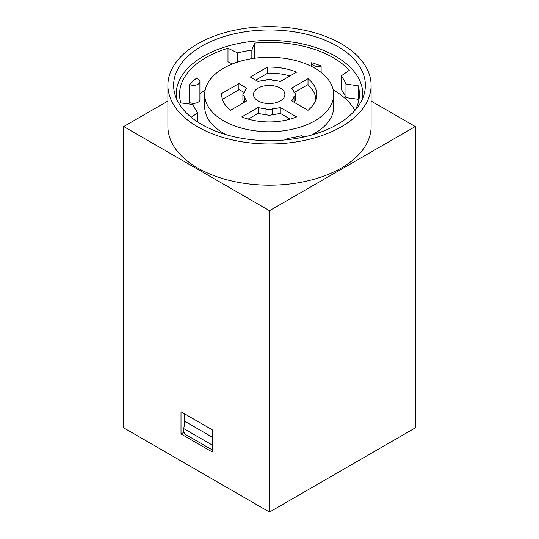 <?xml version="1.0" encoding="UTF-8"?>
<svg xmlns="http://www.w3.org/2000/svg" width="539" height="539" viewBox="0 0 539 539"><rect width="100%" height="100%" fill="white"/><g stroke="black" fill="none" stroke-linecap="round" stroke-linejoin="round"><path stroke-width="0.81" d="M212.204 437.122L185.261 421.565L183.408 429.785A4.245 2.452 60 0 0 186.413 434.986L210.405 448.839A4.245 2.452 60 0 0 212.204 449.182M184.661 423.782L184.661 413.885M212.204 445.025L183.408 428.404M371.101 101.036L415.279 126.544L269.5 210.709L123.721 126.544L167.898 101.036M371.101 85.324L371.101 126.544A101.602 58.657 180 0 1 308.382 180.733A101.602 58.657 180 0 1 197.658 168.02A101.602 58.657 180 0 1 167.898 126.544L167.898 85.324A101.602 58.657 180 0 1 230.618 31.134A101.602 58.657 180 0 1 341.342 43.848A101.602 58.657 180 0 1 371.101 85.324A101.602 58.657 180 0 1 308.382 139.52A101.602 58.657 180 0 1 197.658 126.8A101.602 58.657 180 0 1 167.898 85.324M189.701 84.589A89.932 51.919 180 0 1 196.317 78.35A6.36 3.672 180 0 1 199.908 81.659A6.36 3.672 180 0 1 196.378 84.946A6.36 3.672 180 0 1 189.701 84.589L189.701 102.599A89.932 51.919 -0 0 0 188.549 103.926M191.217 117.28L197.806 112.759A78.478 45.31 180 0 1 193.029 104.526L180.801 102.902A89.932 51.919 180 0 1 179.568 94.332A89.932 51.919 180 0 1 227.977 48.274L237.578 52.937L237.578 62.059M232.403 63.932L227.977 61.783L227.977 48.274M237.578 52.937A78.478 45.31 180 0 1 251.848 50.181L254.657 43.12L254.657 56.629L253.984 58.327M254.657 43.12A89.932 51.919 180 0 1 349.272 70.353L341.194 75.905L341.194 89.407A78.478 45.31 180 0 1 345.971 97.647L358.199 99.27L358.199 85.762A89.932 51.919 180 0 1 359.432 94.332A89.932 51.919 180 0 1 355.1 110.252M354.972 110.394A89.932 51.919 -0 0 0 333.183 89.878M321.123 66.014A6.36 3.672 180 0 1 311.677 62.8A6.36 3.672 180 0 1 311.683 62.672A89.932 51.919 180 0 1 321.123 66.014L321.123 72.428M205.137 90.282A89.932 51.919 -0 0 0 199.908 93.658M222.54 99.675A46.664 26.943 180 0 1 222.553 99.264L239.201 89.656L244.383 92.641A25.03 14.452 180 0 1 246.747 88.12L238.905 83.592L238.905 89.831M255.702 80.129L267.849 73.115A46.664 26.943 180 0 1 289.982 75.925M199.908 81.659L199.908 99.668A6.36 3.672 180 0 1 196.378 102.962A6.36 3.672 180 0 1 189.701 102.599M224.291 133.685A46.664 26.943 0 0 0 224.561 134.218M313.725 134.433A46.664 26.943 0 0 0 314.109 133.685M123.721 126.544L123.721 427.885L269.5 512.05L415.279 427.885L415.279 126.544M181.01 433.942L181.01 411.776L212.204 429.785L212.204 451.958L181.01 433.942L184.008 432.211M341.194 75.905A78.478 45.31 180 0 1 345.971 84.138L345.971 97.647M345.971 84.138L358.199 85.762M251.848 50.181L251.848 58.65M197.806 112.759L197.806 122.077M303.989 136.973L301.422 135.72A78.478 45.31 180 0 1 287.152 138.476L286.633 139.783M176.489 98.745A93.328 53.88 180 0 1 230.281 45.438A93.328 53.88 180 0 1 335.494 56.231A93.328 53.88 180 0 1 362.511 98.745M201.707 124.462A95.875 55.349 180 0 1 174.912 94.359A95.875 55.349 180 0 1 225.679 36.093A95.875 55.349 180 0 1 337.293 46.186A95.875 55.349 180 0 1 364.088 94.359A95.875 55.349 180 0 1 298.815 138.024A95.875 55.349 180 0 1 201.707 124.462M269.5 210.709L269.5 512.05M280.253 113.358L280.253 107.47A25.03 14.452 180 0 1 272.417 108.831L272.417 114.625M272.417 108.831A4.245 2.452 180 0 1 265.983 108.831A25.03 14.452 180 0 1 258.147 107.47L258.147 113.358M265.983 114.625L265.983 108.831M290.211 119.106L280.172 113.305A25.454 14.694 180 0 1 271.932 114.659A4.245 2.452 180 0 1 266.468 114.659A25.454 14.694 180 0 1 258.228 113.305L248.183 119.106M308.012 78.681L291.653 88.12A25.03 14.452 180 0 1 294.018 92.647A4.245 2.452 180 0 1 295.5 94.507A4.245 2.452 180 0 1 294.018 96.36A25.03 14.452 180 0 1 291.653 100.887L308.012 110.327A47.513 27.428 180 0 0 316.71 94.507A47.513 27.428 180 0 0 308.012 78.681L308.012 85.088M294.018 102.255L294.018 96.36M295.5 94.507L295.5 100.045A4.245 2.452 180 0 1 294.503 101.622A25.454 14.694 180 0 1 294.314 102.423M267.485 67.092L250.305 77.01L258.147 81.537A25.03 14.452 180 0 1 265.983 80.176A4.245 2.452 180 0 1 272.417 80.176A25.03 14.452 180 0 1 280.253 81.537L296.612 72.098A47.513 27.428 180 0 0 267.485 67.092L267.485 73.324M238.905 83.592L221.718 93.517A47.513 27.428 180 0 0 221.691 94.507A47.513 27.428 180 0 0 230.389 110.327L246.747 100.887A25.03 14.452 180 0 1 244.383 96.36L244.383 102.255M244.383 96.36A4.245 2.452 180 0 1 242.9 94.507A4.245 2.452 180 0 1 244.383 92.647M244.086 102.423A25.454 14.694 180 0 1 243.897 101.622A4.245 2.452 180 0 1 242.9 100.045L242.9 94.507M280.3 88.093A15.698 9.062 180 0 1 284.895 94.507A15.698 9.062 180 0 1 269.197 103.569A15.698 9.062 180 0 1 253.505 94.507A15.698 9.062 180 0 1 263.194 86.132A15.698 9.062 180 0 1 280.3 88.093M280.253 107.47L296.612 116.909A47.513 27.428 180 0 1 241.789 116.909L258.147 107.47M221.718 93.517L221.718 95.491M204.719 94.507A64.478 37.225 0 0 0 223.604 120.83A64.478 37.225 0 0 0 293.876 128.895A64.478 37.225 0 0 0 333.681 94.507A64.478 37.225 0 0 0 269.197 57.275A64.478 37.225 0 0 0 204.719 94.507L204.719 106.971A64.478 37.225 0 0 0 223.604 133.295A64.478 37.225 0 0 0 226.185 134.703M311.441 135.1A64.478 37.225 0 0 0 333.681 106.971L333.681 94.507M294.018 92.641L307.648 84.778A46.664 26.943 180 0 1 315.861 99.675M311.677 66.499L311.677 62.8"/></g></svg>
